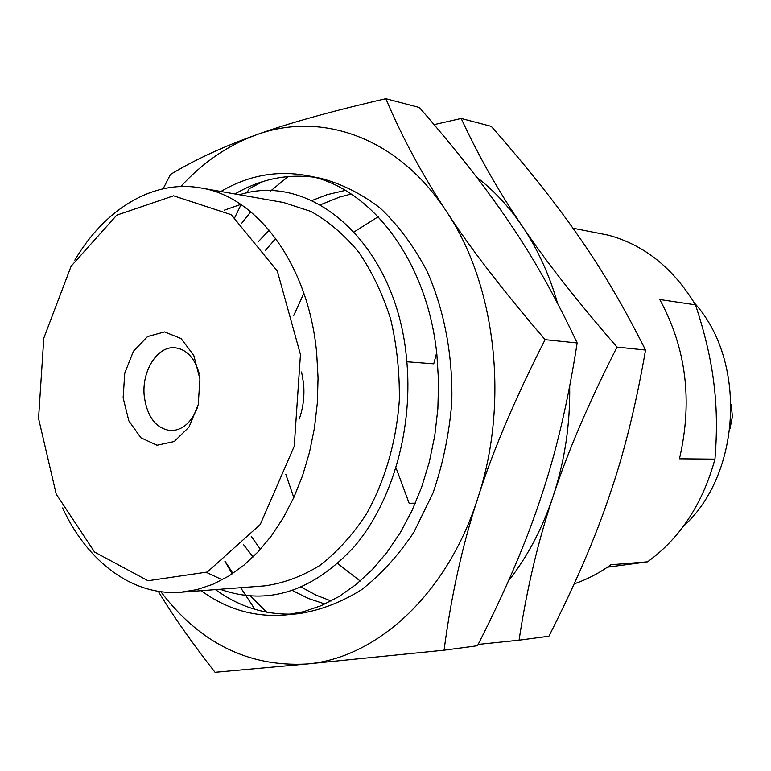 <?xml version="1.0" encoding="UTF-8"?>
<svg xmlns="http://www.w3.org/2000/svg" width="771" height="771" viewBox="0 0 771 771"><rect width="100%" height="100%" fill="white"/><g stroke="black" fill="none" stroke-linecap="round" stroke-linejoin="round"><path stroke-width="1.16" d="M378.195 216.738L354.197 231.878M303.87 293.269L293.684 315.57M285.848 474.377L293.79 497.574M337.833 563.62L360.221 581.045M406.866 361.753L433.745 363.835L436.665 352.684M415.357 503.164L409.16 503.318L396.043 467.872M572.901 228.197L608.223 235.145C644.055 244.754 673.141 267.99 695.49 304.844L659.745 299.514C686.248 348.068 692.811 401.171 679.444 458.812L714.958 459.15C702.68 503.81 680.224 538.033 647.601 561.828L610.854 564.767C599.202 573.152 586.991 579.503 574.212 583.83M694.363 302.926C746.993 360.471 741.374 474.319 683.328 526.41M320.293 204.845L339.597 197.068L351.2 194.032M331.116 600.985L315.927 595.067L301.422 587.174M260.405 549.337L251.25 536.337M265.359 250.508L275.748 238.461M345.35 190.398L326.981 194.716L311.812 200.585M269.214 230.172L258.661 241.313M243.684 544.827L253.09 556.951M292.566 590.586L308.39 598.469L324.938 604.021M731.159 404.582L732.411 416.581L729.964 428.859M385.828 98.707L419.357 107.497C456.837 150.538 487.079 189.252 510.094 223.648C533.474 257.784 555.824 297.558 577.161 342.97C568.034 401.585 556.016 452.866 541.117 496.813C526.747 540.982 505.545 590.615 477.48 645.732L444.086 650.184C451.16 595.906 462.398 545.242 477.789 498.191C509.592 402.78 495.83 284.615 446.505 211.524C422.441 175.036 402.211 137.431 385.828 98.707C330.798 111.4 287.516 123.485 255.991 134.964C223.59 146.451 195.073 159.626 170.449 174.477L163.124 188.77M158.267 591.299C172.839 615.547 191.757 642.551 215.042 672.293L306.771 664.004C376.181 658.511 447.219 594.518 477.789 498.191C492.659 451.324 515.095 398.482 545.097 339.654C502.769 290.339 469.915 247.636 446.505 211.524C397.961 136.91 320.919 110.86 255.991 134.964C227.975 145.237 202.927 162.421 180.828 186.524M234.962 193.964C259.856 179.412 286.07 173.803 313.595 177.137M306.694 175.557L320.563 178.294C341.524 183.729 361.454 193.714 380.363 208.237C398.27 225.277 413.757 246.094 426.826 270.708C444.289 309.826 453.04 355.749 451.767 402.963C449.108 434.352 442.853 464.393 432.994 493.064L413.931 532.125C398.501 555.332 381.028 574.53 361.532 589.719C341.293 602.315 320.476 610.285 299.081 613.639L285.01 614.988L303.282 611.769L321.401 605.592L339.086 596.494L356.077 584.505L372.114 569.759L386.936 552.402L400.284 532.655L411.936 510.778L421.67 487.089L429.331 461.945L434.757 435.731L437.861 408.861L438.574 381.77L436.906 354.891C427.491 260.222 370.138 186.505 306.694 175.557C276.693 170.15 248.098 175.46 220.891 191.487M292.036 614.101C264.308 614.699 238.779 606.536 215.437 589.603M201.192 590.692C226.684 609.321 254.623 617.417 285.01 614.988M220.024 589.256C267.749 606.064 312.631 591.723 354.679 546.244C392.95 500.88 413.738 426.951 406.462 357.59C395.986 244.32 312.188 171.278 239.492 194.764M224.361 210.175L240.803 204.402M200.643 187.922L283.603 202.532L310.858 211.418C328.417 221.21 344.444 234.885 358.92 252.425C372.171 271.961 382.763 294.243 390.695 319.271C396.853 345.408 399.725 372.451 399.32 400.38C396.333 442.149 384.652 481.904 365.936 514.816C352.318 535.325 336.917 552.229 319.724 565.529C301.875 576.486 283.535 583.271 264.694 585.873L180.693 592.244L196.904 589.632L212.998 584.245L228.736 576.091L243.877 565.22L258.198 551.747L271.44 535.826L283.391 517.64L293.838 497.459L302.598 475.562L309.508 452.298L314.443 428.021L317.315 403.117L318.057 378.012L316.679 353.089C308.651 264.829 257.302 196.422 200.643 187.922C152.889 179.335 104.644 209.288 74.826 260.155M222.279 579.802L206.493 572.429M62.596 507.973C87.268 561.529 132.323 596.089 180.693 592.244M300.449 354.506L277.329 271.064L231.233 214.704L173.581 195.815L116.768 215.157L71.144 266.159L43.802 338.103L38.55 418.451L56.206 494.076L94.563 552.046L148.013 580.746L207.312 572.034L260.251 524.502L294.243 446.226L300.449 354.506M197.684 406.934C191.671 422.325 182.737 430.237 170.902 430.671C155.993 428.628 147.097 417.044 144.225 395.909C141.575 371.044 157.429 345.784 174.998 347.75C186.736 349.34 194.841 358.091 199.313 374.002M123.129 397.797L124.767 373.058L133.431 351.248L147.569 336.541L164.541 331.906L181.06 338.536L193.762 355.344L199.93 379.053L198.214 404.765L188.972 427.124L174.207 441.542L157.014 445.252L140.862 437.774L128.824 420.831L123.129 397.797M301.596 371.998L303.552 383.418C304.68 395.764 303.254 407.628 299.273 419M647.601 561.828L607.384 567.205M714.958 459.15C717.252 431.461 716.837 405.825 713.734 382.262C710.852 358.698 704.771 332.889 695.49 304.844M478.155 644.421L519.066 640.19L548.913 636.21C575.378 584.071 595.588 537.108 609.533 495.329C623.951 453.743 635.959 405.315 645.539 350.044C623.951 306.993 601.746 269.233 578.915 236.764C556.411 204.074 527.2 167.268 491.281 126.357L461.193 118.464L434.112 124.642M262.921 181.542L249.139 188.722L246.922 192.991M241.072 204.575L234.847 217.393M645.539 350.044L617.002 347.095C576.669 300.574 545.03 260.184 522.092 225.932C498.548 191.343 478.251 155.52 461.193 118.464M519.066 640.19C526.815 588.793 538.148 540.914 553.058 496.553C567.495 452.365 588.813 402.539 617.002 347.095M224.949 561.327L232.206 573.884M240.668 587.695L254.922 609.341M288.219 176.54L270.66 190.938M250.758 211.803L241.786 223.176M557.568 303.282C549.212 274.322 537.387 248.541 522.092 225.932C508.735 206.358 493.585 190.109 476.642 177.214M508.446 580.968C527.364 556.874 542.235 528.733 553.058 496.553C564.69 461.27 570.241 424.503 569.692 386.252M225.103 561.211L232.909 573.412M250.671 596.137L266.718 612.184M577.161 342.97L545.097 339.654M160.831 591.685C199.699 642.995 248.349 667.098 306.771 664.004L444.086 650.184"/></g></svg>
